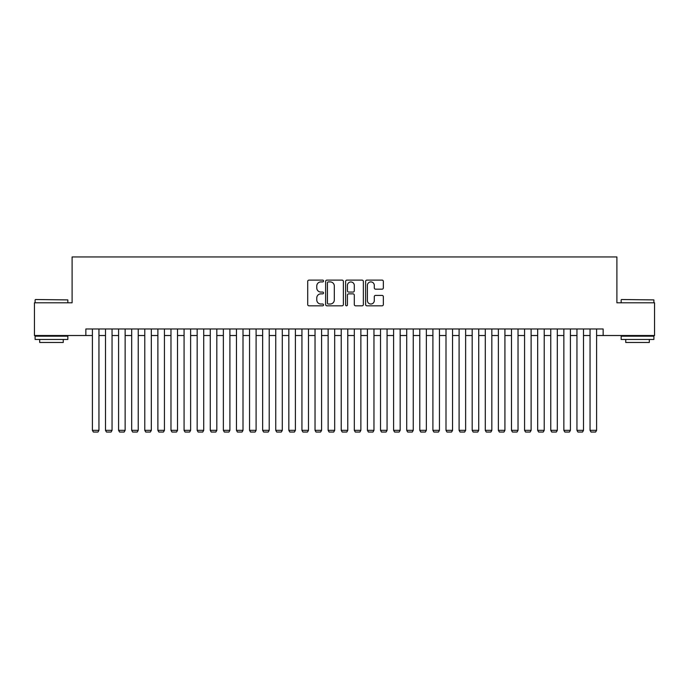 <?xml version="1.0" encoding="UTF-8"?>
<svg xmlns="http://www.w3.org/2000/svg" width="689" height="689" viewBox="0 0 689 689"><rect width="100%" height="100%" fill="white"/><g stroke="black" fill="none" stroke-linecap="round" stroke-linejoin="round"><path stroke-width="1.03" d="M323.546 281.009A0.896 0.896 0 0 0 322.65 280.113L308.991 280.113A1.283 1.283 0 0 0 307.707 281.396L307.707 304.538A1.283 1.283 0 0 0 308.991 305.821L322.65 305.821A0.896 0.896 0 0 0 323.546 304.926A0.896 0.896 0 0 0 322.65 304.021L320.876 304.021A4.117 4.117 0 0 1 316.768 299.904L316.768 297.984A4.117 4.117 0 0 1 320.876 293.867L322.65 293.867A0.896 0.896 0 0 0 323.546 292.963A0.896 0.896 0 0 0 322.65 292.067L320.876 292.067A4.117 4.117 0 0 1 316.768 287.95L316.768 286.021A4.117 4.117 0 0 1 320.876 281.913L322.65 281.913A0.896 0.896 0 0 0 323.546 281.009M382.068 289.173A1.283 1.283 0 0 0 383.351 287.89L383.351 281.396A1.283 1.283 0 0 0 382.068 280.113L366.901 280.113A1.283 1.283 0 0 0 365.618 281.396L365.618 304.538A1.283 1.283 0 0 0 366.901 305.821L382.068 305.821A1.283 1.283 0 0 0 383.351 304.538L383.351 296.692A1.283 1.283 0 0 0 382.068 295.409L375.574 295.409A1.283 1.283 0 0 0 374.291 296.692L374.291 300.585A3.436 3.436 0 0 1 370.854 304.021A3.436 3.436 0 0 1 367.409 300.585L367.409 285.349A3.436 3.436 0 0 1 370.854 281.913A3.436 3.436 0 0 1 374.291 285.349L374.291 287.89A1.283 1.283 0 0 0 375.574 289.173L382.068 289.173M85.849 335.526L34.45 335.526L34.45 302.79L72.104 302.79L72.104 256.954L616.896 256.954L616.896 302.79L654.55 302.79L654.55 335.526L603.151 335.526L603.151 328.98L85.849 328.98L85.849 335.526L92.404 335.526M343.372 281.396A1.283 1.283 0 0 0 342.088 280.113L326.922 280.113A1.283 1.283 0 0 0 325.639 281.396L325.639 304.538A1.283 1.283 0 0 0 326.922 305.821L342.088 305.821A1.283 1.283 0 0 0 343.372 304.538L343.372 281.396M346.911 280.113L362.078 280.113A1.283 1.283 0 0 1 363.361 281.396L363.361 304.538A1.283 1.283 0 0 1 362.078 305.821L355.584 305.821A1.283 1.283 0 0 1 354.301 304.538L354.301 295.15A1.283 1.283 0 0 0 353.018 293.867L348.712 293.867A1.283 1.283 0 0 0 347.428 295.15L347.428 304.926A0.896 0.896 0 0 1 346.524 305.821A0.896 0.896 0 0 1 345.628 304.926L345.628 281.396A1.283 1.283 0 0 1 346.911 280.113M98.949 335.526L105.495 335.526M112.049 335.526L118.594 335.526M125.14 335.526L131.685 335.526M138.239 335.526L144.785 335.526M151.33 335.526L157.884 335.526M164.43 335.526L170.975 335.526M177.521 335.526L184.075 335.526M190.62 335.526L197.166 335.526M203.72 335.526L210.266 335.526M216.811 335.526L223.365 335.526M229.911 335.526L236.456 335.526M243.002 335.526L249.556 335.526M256.101 335.526L262.647 335.526M269.201 335.526L275.746 335.526M282.292 335.526L288.837 335.526M295.392 335.526L301.937 335.526M308.483 335.526L315.037 335.526M321.582 335.526L328.128 335.526M334.682 335.526L341.227 335.526M347.773 335.526L354.318 335.526M360.872 335.526L367.418 335.526M373.963 335.526L380.517 335.526M387.063 335.526L393.608 335.526M400.163 335.526L406.708 335.526M413.254 335.526L419.799 335.526M426.353 335.526L432.899 335.526M439.444 335.526L445.998 335.526M452.544 335.526L459.089 335.526M465.635 335.526L472.189 335.526M478.734 335.526L485.28 335.526M491.834 335.526L498.38 335.526M504.925 335.526L511.479 335.526M518.025 335.526L524.57 335.526M531.116 335.526L537.67 335.526M544.215 335.526L550.761 335.526M557.315 335.526L563.86 335.526M570.406 335.526L576.951 335.526M583.505 335.526L590.051 335.526M596.596 335.526L603.151 335.526M328.334 281.913A0.896 0.896 0 0 0 327.439 282.809L327.439 303.126A0.896 0.896 0 0 0 328.334 304.021L330.203 304.021A4.117 4.117 0 0 0 334.311 299.904L334.311 286.021A4.117 4.117 0 0 0 330.203 281.913L328.334 281.913M354.301 285.418A3.436 3.436 0 0 0 350.865 281.973A3.436 3.436 0 0 0 347.428 285.418L347.428 290.784A1.283 1.283 0 0 0 348.712 292.067L353.018 292.067A1.283 1.283 0 0 0 354.301 290.784L354.301 285.418M98.949 328.98L98.949 430.341L92.404 430.341L92.404 328.98M98.949 430.341L97.967 432.046L93.385 432.046L92.404 430.341M35.501 299.517L67.849 299.904L35.501 299.517M51.477 339.462L35.105 339.462L35.105 336.18L67.849 336.18L67.849 339.462L51.477 339.462M63.259 339.462L63.259 342.467L39.686 342.467L39.686 339.462M621.547 299.517L653.895 299.904L621.547 299.517M637.523 339.462L621.151 339.462L621.151 336.18L653.895 336.18L653.895 339.462L637.523 339.462M649.314 339.462L649.314 342.467L625.741 342.467L625.741 339.462M112.049 328.98L112.049 430.341L105.495 430.341L105.495 328.98M112.049 430.341L111.058 432.046L106.476 432.046L105.495 430.341M125.14 328.98L125.14 430.341L118.594 430.341L118.594 328.98M125.14 430.341L124.158 432.046L119.576 432.046L118.594 430.341M138.239 328.98L138.239 430.341L131.685 430.341L131.685 328.98M138.239 430.341L137.257 432.046L132.667 432.046L131.685 430.341M151.33 328.98L151.33 430.341L144.785 430.341L144.785 328.98M151.33 430.341L150.348 432.046L145.767 432.046L144.785 430.341M164.43 328.98L164.43 430.341L157.884 430.341L157.884 328.98M164.43 430.341L163.448 432.046L158.866 432.046L157.884 430.341M177.521 328.98L177.521 430.341L170.975 430.341L170.975 328.98M177.521 430.341L176.539 432.046L171.957 432.046L170.975 430.341M190.62 328.98L190.62 430.341L184.075 430.341L184.075 328.98M190.62 430.341L189.639 432.046L185.057 432.046L184.075 430.341M203.72 328.98L203.72 430.341L197.166 430.341L197.166 328.98M203.72 430.341L202.738 432.046L198.148 432.046L197.166 430.341M216.811 328.98L216.811 430.341L210.266 430.341L210.266 328.98M216.811 430.341L215.829 432.046L211.247 432.046L210.266 430.341M229.911 328.98L229.911 430.341L223.365 430.341L223.365 328.98M229.911 430.341L228.929 432.046L224.347 432.046L223.365 430.341M243.002 328.98L243.002 430.341L236.456 430.341L236.456 328.98M243.002 430.341L242.02 432.046L237.438 432.046L236.456 430.341M256.101 328.98L256.101 430.341L249.556 430.341L249.556 328.98M256.101 430.341L255.119 432.046L250.538 432.046L249.556 430.341M269.201 328.98L269.201 430.341L262.647 430.341L262.647 328.98M269.201 430.341L268.219 432.046L263.629 432.046L262.647 430.341M282.292 328.98L282.292 430.341L275.746 430.341L275.746 328.98M282.292 430.341L281.31 432.046L276.728 432.046L275.746 430.341M295.392 328.98L295.392 430.341L288.837 430.341L288.837 328.98M295.392 430.341L294.41 432.046L289.828 432.046L288.837 430.341M308.483 328.98L308.483 430.341L301.937 430.341L301.937 328.98M308.483 430.341L307.501 432.046L302.919 432.046L301.937 430.341M321.582 328.98L321.582 430.341L315.037 430.341L315.037 328.98M321.582 430.341L320.6 432.046L316.018 432.046L315.037 430.341M334.682 328.98L334.682 430.341L328.128 430.341L328.128 328.98M334.682 430.341L333.7 432.046L329.109 432.046L328.128 430.341M347.773 328.98L347.773 430.341L341.227 430.341L341.227 328.98M347.773 430.341L346.791 432.046L342.209 432.046L341.227 430.341M360.872 328.98L360.872 430.341L354.318 430.341L354.318 328.98M360.872 430.341L359.891 432.046L355.3 432.046L354.318 430.341M373.963 328.98L373.963 430.341L367.418 430.341L367.418 328.98M373.963 430.341L372.982 432.046L368.4 432.046L367.418 430.341M387.063 328.98L387.063 430.341L380.517 430.341L380.517 328.98M387.063 430.341L386.081 432.046L381.499 432.046L380.517 430.341M400.163 328.98L400.163 430.341L393.608 430.341L393.608 328.98M400.163 430.341L399.172 432.046L394.59 432.046L393.608 430.341M413.254 328.98L413.254 430.341L406.708 430.341L406.708 328.98M413.254 430.341L412.272 432.046L407.69 432.046L406.708 430.341M426.353 328.98L426.353 430.341L419.799 430.341L419.799 328.98M426.353 430.341L425.371 432.046L420.781 432.046L419.799 430.341M439.444 328.98L439.444 430.341L432.899 430.341L432.899 328.98M439.444 430.341L438.462 432.046L433.881 432.046L432.899 430.341M452.544 328.98L452.544 430.341L445.998 430.341L445.998 328.98M452.544 430.341L451.562 432.046L446.98 432.046L445.998 430.341M465.635 328.98L465.635 430.341L459.089 430.341L459.089 328.98M465.635 430.341L464.653 432.046L460.071 432.046L459.089 430.341M478.734 328.98L478.734 430.341L472.189 430.341L472.189 328.98M478.734 430.341L477.753 432.046L473.171 432.046L472.189 430.341M491.834 328.98L491.834 430.341L485.28 430.341L485.28 328.98M491.834 430.341L490.852 432.046L486.262 432.046L485.28 430.341M504.925 328.98L504.925 430.341L498.38 430.341L498.38 328.98M504.925 430.341L503.943 432.046L499.361 432.046L498.38 430.341M518.025 328.98L518.025 430.341L511.479 430.341L511.479 328.98M518.025 430.341L517.043 432.046L512.461 432.046L511.479 430.341M531.116 328.98L531.116 430.341L524.57 430.341L524.57 328.98M531.116 430.341L530.134 432.046L525.552 432.046L524.57 430.341M544.215 328.98L544.215 430.341L537.67 430.341L537.67 328.98M544.215 430.341L543.233 432.046L538.652 432.046L537.67 430.341M557.315 328.98L557.315 430.341L550.761 430.341L550.761 328.98M557.315 430.341L556.333 432.046L551.743 432.046L550.761 430.341M570.406 328.98L570.406 430.341L563.86 430.341L563.86 328.98M570.406 430.341L569.424 432.046L564.842 432.046L563.86 430.341M583.505 328.98L583.505 430.341L576.951 430.341L576.951 328.98M583.505 430.341L582.524 432.046L577.942 432.046L576.951 430.341M596.596 328.98L596.596 430.341L590.051 430.341L590.051 328.98M596.596 430.341L595.615 432.046L591.033 432.046L590.051 430.341M35.105 302.79L35.105 299.904M42.572 336.18L42.572 335.526M60.382 336.18L60.382 335.526M67.849 302.79L67.849 299.904M621.151 302.79L621.151 299.904M628.618 336.18L628.618 335.526M646.428 336.18L646.428 335.526M653.895 302.79L653.895 299.904"/></g></svg>
